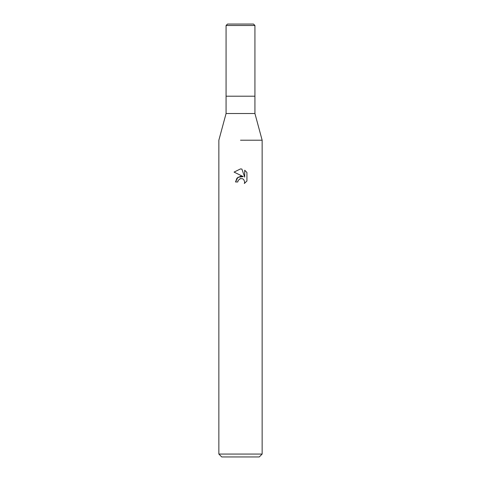 <?xml version="1.0" encoding="UTF-8"?>
<svg xmlns="http://www.w3.org/2000/svg" width="481" height="481" viewBox="0 0 481 481"><rect width="100%" height="100%" fill="white"/><g stroke="black" fill="none" stroke-linecap="round" stroke-linejoin="round"><path stroke-width="0.72" d="M254.93 113.516L254.93 96.2L240.5 96.2L254.93 96.2L254.93 25.493L226.07 25.493L226.07 96.2L240.5 96.2L226.07 96.2L226.07 113.516L254.93 113.516L262.145 140.211L262.145 454.064L218.855 454.064L221.741 456.95L259.259 456.95L262.145 454.064M240.5 140.211L262.145 140.211L240.5 140.211M243.254 176.623L237.957 177.267L235.522 181.974L236.935 178.18L240.5 176.286L243.254 176.623L234.067 172.09L240.5 168.921L241.895 169.071L244.703 177.152L244.703 170.232L246.927 172.487L246.933 181.024L244.342 183.501L244.709 181.956L243.699 179.509L242.58 178.758L240.5 178.577L242.58 178.758L243.699 179.509L244.709 181.956L244.348 183.495L246.927 181.024M240.5 178.577L238.161 180.405L237.794 181.974L238.029 180.706M241.895 169.071L240.704 168.927M240.5 168.921L234.073 172.09M246.927 172.487L244.703 170.232M239.965 178.746L240.476 178.583M237.794 181.974L235.522 181.974M240.5 24.05L227.513 24.05L253.487 24.05L254.93 25.493M226.07 113.516L218.855 140.211L218.855 454.064M226.07 25.493L227.513 24.05"/></g></svg>
